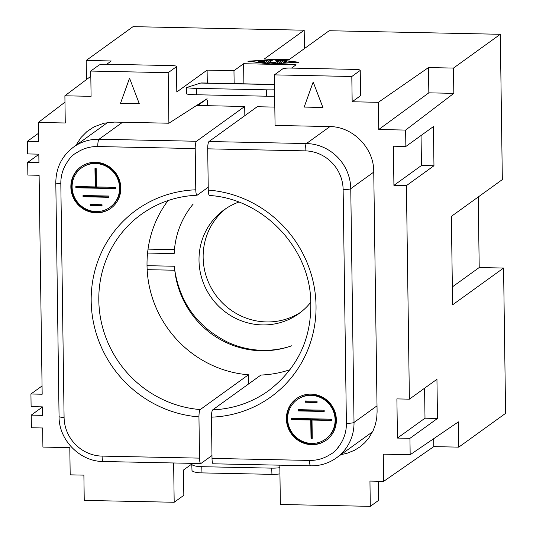 <?xml version="1.0" encoding="UTF-8"?>
<svg xmlns="http://www.w3.org/2000/svg" width="533" height="533" viewBox="0 0 533 533"><rect width="100%" height="100%" fill="white"/><g stroke="black" fill="none" stroke-linecap="round" stroke-linejoin="round"><path stroke-width="0.8" d="M425.001 418.198L397.445 438.073L409.937 438.333L437.493 418.458L425.001 418.198L424.581 388.204M168.062 200.561A108.745 104.841 -125.8 0 0 157.248 310.333A108.745 104.841 -125.8 0 0 248.451 374.786L200.235 409.571C199.409 410.557 198.976 412.995 198.949 416.893L199.522 458.133A6.396 1.372 91.2 0 0 200.768 463.537A6.396 1.372 91.2 0 0 200.988 463.457L211.974 455.535M208.23 187.223L197.243 195.145C196.404 195.371 195.911 193.599 195.778 189.815A115.141 111.004 -125.8 0 0 91.183 301.145A115.141 111.004 -125.8 0 0 198.949 416.893M168.181 72.675L176.45 66.712A6.396 0.999 -0.8 0 0 176.596 66.498A6.396 0.999 -0.8 0 0 171.579 65.586L106.62 64.233A6.396 0.999 179.2 0 0 98.998 65.099L90.737 71.062L168.181 72.675L168.888 123.216L207.104 98.725M90.737 71.062L91.09 96.333L64.886 95.787L90.81 76.292M173.631 462.97L174.184 502.266L84.241 500.4L83.888 475.13L70.183 474.843L69.803 447.64L42.913 447.08L42.647 427.986L31.4 427.752L31.227 415.12L42.467 415.354L42.347 406.859L31.107 406.626L30.927 393.994L42.174 394.227L39.116 175.284L27.869 175.051L27.696 162.418L38.936 162.652L38.822 154.157L27.576 153.924L27.403 141.285L38.642 141.525L38.376 122.43L65.266 122.99L64.886 95.787M168.888 123.216L114.542 122.084L103.942 123.19L94.008 126.874L86.952 131.544L80.976 137.547L75.959 145.349M139.266 103.649L129.546 78.184L120.531 103.262L139.266 103.649L120.531 103.262M340.301 454.736L346.663 453.43L354.538 450.278L359.922 446.907L364.732 442.763L368.863 437.926L373.167 430.577L375.399 424.561L376.718 418.238L377.098 411.762L373.746 171.679C374.019 148.067 352.766 126.428 329.414 126.554L275.068 125.422L274.362 74.88L351.813 76.492L360.075 70.529A6.396 0.999 -0.8 0 0 360.228 70.309A6.396 0.999 -0.8 0 0 355.211 69.41L290.252 68.057A6.396 0.999 179.2 0 0 282.63 68.917L274.362 74.88M317.075 402.475L317.055 401.216L305.189 400.963L305.202 402.228L317.075 402.475M433.669 438.719L433.782 446.621L458.76 447.14L505.597 413.348L503.572 268.046L452.604 304.816L451.364 216.371L502.333 179.594L500.307 34.292L329.167 30.734L289.219 59.556L264.235 59.036L304.183 30.214L304.443 48.57M90.164 205.758L102.03 206.005L102.016 204.739L90.144 204.492L90.164 205.758L90.717 205.358L102.023 205.591M90.703 204.505L90.717 205.358M360.075 70.529L360.428 95.8L352.166 101.763L378.363 102.309L378.743 129.512L405.633 130.072L405.866 146.462L393.374 146.202L393.92 185.371L406.413 185.631L409.391 399.164L396.898 398.904L397.445 438.073M421.05 135.502L421.47 165.49L393.92 185.371M226.139 208.423A63.967 61.668 -125.8 0 0 206.897 278.293A63.967 61.668 -125.8 0 0 266.48 321.939A63.967 61.668 -125.8 0 0 300.132 312.598M198.229 104.415L199.235 104.435L199.255 105.527M174.184 502.266L183.825 495.31L183.472 470.039L192.46 463.557M503.572 268.046L479.214 267.539L452.35 286.914M453.47 68.084L428.485 67.564L428.838 92.835L453.823 93.355L453.47 68.084L500.307 34.292M75.866 187.776L115.834 188.609L115.821 187.343L96.46 186.936L96.2 168.621L94.954 168.595L95.207 186.916L75.846 186.51L75.866 187.776L76.412 187.376L115.834 188.196M83.041 196.764L108.905 197.303L108.885 196.037L83.028 195.504L83.041 196.764L83.594 196.371L108.899 196.897M83.581 195.511L83.594 196.371M209.736 195.404C208.896 195.631 208.403 193.859 208.27 190.074A115.141 111.004 -125.8 0 1 316.036 305.822A115.141 111.004 -125.8 0 1 211.441 417.152L212.014 458.393L309.453 460.425A38.383 37.004 -125.8 0 0 329.521 454.896A25.584 24.665 -125.8 0 0 332.772 452.923A25.584 24.665 -125.8 0 0 339.368 445.681A38.383 37.004 -125.8 0 0 346.397 423.295L343.132 189.548A38.383 37.004 -125.8 0 0 305.129 150.859A6.396 1.372 -88.8 0 1 306.422 143.55A44.779 43.166 54.2 0 1 350.761 188.682L373.753 172.092M437.493 418.458L436.947 379.289L409.391 399.164M64.979 102.163L38.376 122.43M106.84 64.24L111.197 60.962L86.213 60.442L86.479 79.55M86.213 60.442L133.05 26.65L304.183 30.214M298.493 62.281L276.587 59.456L248.205 61.242M296.861 62.221L270.358 63.953L249.837 61.242L276.341 59.576L296.861 62.221L270.358 63.887L249.837 61.242M291.538 68.084L296.075 64.806L243.608 63.72L233.967 70.676L234.147 83.614M95.207 186.916L95.76 186.517L95.507 168.601M335.11 419.904A24.305 23.432 -125.8 0 0 321.912 398.278A24.305 23.432 -125.8 0 0 297.261 399.623A24.305 23.432 -125.8 0 0 287.64 418.918A24.305 23.432 -125.8 0 0 300.972 440.611A24.305 23.432 -125.8 0 0 325.723 439.032A24.305 23.432 -125.8 0 0 335.11 419.904M312.012 420.057L331.373 420.457L331.353 419.191L291.384 418.365L291.398 419.624L310.759 420.031L311.019 438.353L312.265 438.373L312.012 420.057L312.565 419.658L331.366 420.051M324.191 411.469L324.171 410.203L298.313 409.664L298.333 410.93L324.191 411.469M196.577 105.474L244.707 106.473L196.49 141.265L99.058 139.233A44.779 43.166 -125.8 0 0 75.36 145.862M196.49 141.265A6.396 1.372 -88.8 0 0 195.205 148.574L97.766 146.548A38.383 37.004 -125.8 0 0 77.698 152.072A25.584 24.665 -125.8 0 0 74.447 154.044A25.584 24.665 -125.8 0 0 67.851 161.286A38.383 37.004 -125.8 0 0 60.822 183.672A6.396 0.999 179.2 0 1 55.805 182.766C55.958 167.868 61.848 155.996 73.474 147.148L107.639 122.497M74.393 154.084L77.698 152.072M405.866 146.462L433.416 126.581L433.962 165.75L421.47 165.49M405.633 130.072L453.823 93.355M378.743 129.512L428.838 92.835M208.27 190.074L207.697 148.834A6.396 1.372 -88.8 0 1 208.983 141.525L257.199 106.733L274.815 107.1M336.363 419.931A25.584 24.665 -125.8 0 0 322.512 397.185A25.584 24.665 -125.8 0 0 296.601 398.524A25.584 24.665 -125.8 0 0 286.394 418.891A25.584 24.665 -125.8 0 0 300.552 441.797A25.584 24.665 -125.8 0 0 326.709 439.892A25.584 24.665 -125.8 0 0 336.363 419.931M311.019 438.353L312.258 437.966M310.759 420.031L311.312 419.631L311.565 437.953M211.441 417.152C211.468 413.255 211.901 410.816 212.727 409.83L260.943 375.045A108.745 104.841 -125.8 0 0 290.072 369.675M212.014 458.393A6.396 1.372 91.2 0 0 213.24 463.797M458.76 447.14L458.407 421.87L410.17 454.722L383.274 454.163L383.653 481.366L433.782 446.621M378.457 481.259L378.716 500.167A6.396 0.999 179.2 0 1 378.57 500.387L370.302 506.35L369.949 481.079L383.653 481.366M76.406 186.523L76.412 187.376M291.398 419.624L291.951 419.231L311.312 419.631M291.937 418.372L291.951 419.231M305.742 400.976L305.755 401.829L317.068 402.069M233.967 70.676L207.11 70.116L176.803 91.982L176.45 66.712M428.485 67.564L378.363 102.309M276.587 59.396L247.872 61.202L270.111 64.067L298.826 62.261L276.587 59.456M298.333 410.93L298.886 410.53L324.184 411.056M298.886 410.53L298.873 409.677M305.202 402.228L305.755 401.829M243.887 83.821L243.608 63.72M339.368 445.681L336.31 449.792L333.072 452.704M409.937 438.333L410.17 454.722M352.166 101.763L351.813 76.492M370.302 506.35L280.365 504.478L279.812 465.182M322.891 107.459L304.176 107.073L322.898 107.473L313.177 82.009L304.163 107.08L313.184 82.022M296.681 398.464A25.584 24.665 -125.8 0 0 286.947 418.492A25.584 24.665 -125.8 0 0 300.699 441.184A25.584 24.665 -125.8 0 0 326.536 440.018M326.496 438.472A24.305 23.432 -125.8 0 0 335.663 419.504A24.305 23.432 -125.8 0 0 322.505 397.904A24.305 23.432 -125.8 0 0 297.894 399.17M406.413 185.631L433.962 165.75M479.214 267.539L478.228 196.99M244.834 115.654L244.707 106.473M195.205 148.574L195.778 189.815M207.11 70.116L207.29 83.055M207.604 105.707L207.53 100.457M207.11 98.758L199.235 104.435M238.831 202.087A63.967 61.668 -125.8 0 0 222.394 211.101A63.967 61.668 -125.8 0 0 202.68 281.031A63.967 61.668 -125.8 0 0 262.349 324.917A63.967 61.668 -125.8 0 0 296.914 314.983A63.967 61.668 -125.8 0 0 310.939 302.031M193.259 203.972A89.551 84.787 -138.5 0 0 174.464 249.677L174.158 253.608L147.561 253.055M148.034 249.131L174.498 249.637L174.158 253.608M289.099 346.663A89.551 87.225 -107.7 0 1 226.878 341.786C197.45 326.729 180.087 302.877 174.784 270.231L174.338 266.247L174.751 270.244A89.551 87.225 -107.7 0 0 291.691 345.79M271.937 474.35L271.723 468.141L201.774 466.688L201.98 472.898L271.937 474.35A12.792 3.065 -1.9 0 0 279.932 473.897M201.98 472.898A12.792 3.065 178.1 0 1 191.993 470.526L191.78 464.323L192.626 463.364M201.774 466.688A12.792 3.065 178.1 0 1 191.78 464.323M271.723 468.141A12.792 3.065 -1.9 0 0 279.845 467.674M274.502 84.594L200.648 83.061L186.643 87.519L186.61 93.901A12.792 0.913 -179.7 0 0 196.577 94.754L266.533 96.207A12.792 0.913 0.3 0 0 274.662 96.187M266.533 96.207L266.567 89.824L196.61 88.371A12.792 0.913 -179.7 0 1 186.643 87.519M266.567 89.824A12.792 0.913 0.3 0 0 274.568 89.811M248.578 383.967L248.451 374.786M60.822 183.672L64.087 417.419A38.383 37.004 -125.8 0 0 102.089 456.108L199.522 458.133M70.856 187.036A25.584 24.665 -125.8 0 0 84.707 209.782A25.584 24.665 -125.8 0 0 110.617 208.443A25.584 24.665 -125.8 0 0 120.824 188.076A25.584 24.665 -125.8 0 0 106.667 165.17A25.584 24.665 -125.8 0 0 80.51 167.076A25.584 24.665 -125.8 0 0 70.856 187.036M81.149 166.609A25.584 24.665 -125.8 0 0 71.409 186.643A25.584 24.665 -125.8 0 0 85.113 209.302A25.584 24.665 -125.8 0 0 110.911 208.23M110.431 207.004A24.305 23.432 -125.8 0 0 120.125 187.656A24.305 23.432 -125.8 0 0 107.086 166.109A24.305 23.432 -125.8 0 0 82.568 167.169M72.108 187.063A24.305 23.432 -125.8 0 0 85.367 208.723A24.305 23.432 -125.8 0 0 110.064 207.27A24.305 23.432 -125.8 0 0 119.579 188.049A24.305 23.432 -125.8 0 0 106.247 166.356A24.305 23.432 -125.8 0 0 81.489 167.935A24.305 23.432 -125.8 0 0 72.108 187.063M31.227 415.12L42.354 407.092M30.927 393.994L42.054 385.965M27.696 162.418L38.822 154.39M27.403 141.285L38.529 133.257M286.934 61.388L284.975 61.342L283.276 62.568L285.242 62.608L286.954 61.348M266.58 62.994L272.17 62.581L276.407 63.16L279.092 61.222L277.133 61.182L275.021 62.707L272.829 62.108L269.145 62.581L272.256 60.342L270.291 60.302L266.607 63.027L270.298 60.362L272.256 60.402M286.934 61.448L284.975 61.408L283.256 62.601M272.829 62.108L269.145 62.581M275.021 62.707L272.829 62.168M266.553 60.456L259.225 61.028L265.501 60.849L264.748 61.395L258.632 61.462L264.315 61.701L263.562 62.248L258.358 62.001L263.489 62.661L265.148 62.561L267.832 60.615M263.562 62.248L258.358 62.068M264.315 61.701L263.562 62.314M264.748 61.395L258.652 61.488M265.501 60.849L264.748 61.455M266.553 60.515L259.245 61.062M279.092 61.288L277.133 61.242L275.021 62.767M281.431 60.995L278.859 62.907L280.824 62.887L283.509 60.942L276.367 59.916L275.015 60.169L281.431 60.995L278.839 62.881M283.536 60.909L276.367 59.982L275.015 60.229M129.552 78.198L120.545 103.249M144.157 212.354A108.745 104.841 -125.8 0 0 138.52 216.431A108.745 104.841 -125.8 0 0 104.048 332.292A108.745 104.841 -125.8 0 0 200.235 409.571M377.018 405.84L354.019 422.436L350.761 188.682A6.396 0.999 -0.8 0 1 343.132 189.548M122.597 122.25L99.058 139.233A6.396 1.372 -88.8 0 0 97.766 146.548M305.129 150.859L207.697 148.834M378.303 481.252L378.57 500.387M212.727 409.83A108.745 104.841 -125.8 0 0 268.612 390.676C299.12 367.157 313.091 335.603 310.526 296.015C306.628 244.094 260.744 198.503 209.496 195.484M329.954 126.568L306.422 143.55L208.983 141.525M309.453 460.425A6.396 1.372 91.2 0 0 310.679 465.822M334.617 459.113A44.779 43.166 -125.8 0 0 354.019 422.436A6.396 0.999 -0.8 0 1 346.397 423.295M102.089 456.108A6.396 1.372 91.2 0 0 103.315 461.505M147.021 265.674L174.338 266.247M174.784 270.231L147.161 269.671M196.61 88.371L196.577 94.754M64.087 417.419A6.396 0.999 179.2 0 1 59.063 416.52L55.805 182.766M197.043 195.225C176.476 196.144 157.921 202.507 141.365 214.306M360.228 70.309L360.581 95.58M213.26 463.797L310.699 465.822C320.22 465.942 328.821 463.284 336.496 457.834L372.587 431.797M297.154 399.697L297.707 399.297M200.768 463.537L103.335 461.511C80.097 461.665 58.777 440.145 59.063 416.52M176.596 66.492L176.949 91.763M201.481 82.935L274.495 84.454M110.064 207.27L110.617 206.871M82.169 167.449L81.622 167.848M326.149 438.726L325.596 439.125"/></g></svg>
